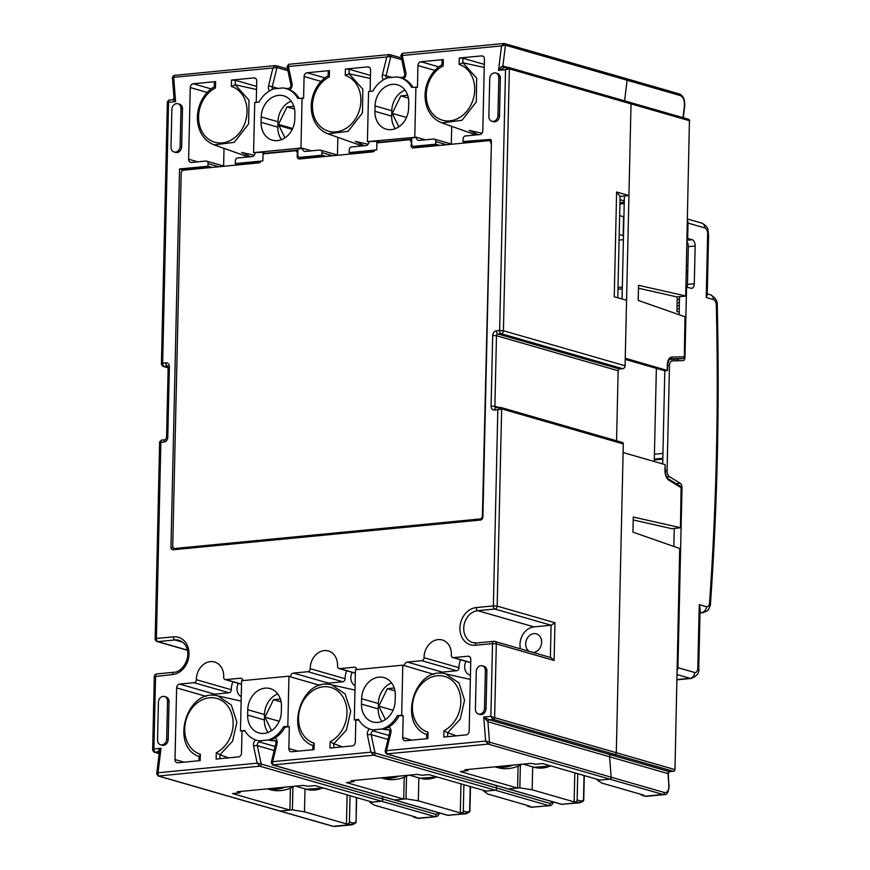 <?xml version="1.0" encoding="UTF-8"?>
<svg xmlns="http://www.w3.org/2000/svg" width="870" height="870" viewBox="0 0 870 870"><rect width="100%" height="100%" fill="white"/><g stroke="black" fill="none" stroke-linecap="round" stroke-linejoin="round"><path stroke-width="1.3" d="M512.865 765.121A43.815 35.768 106.1 0 1 495.324 766.807M522.109 764.219A43.815 35.768 106.1 0 1 497.477 767.547L495.041 766.84M402.799 665.158L355.438 669.737L354.308 719.849L358.57 719.436A27.938 22.794 -73.9 0 0 370.598 729.31A27.938 22.794 -73.9 0 0 373.143 729.854L382.289 728.973A27.938 22.794 -73.9 0 0 397.394 715.684L401.668 715.27L402.799 665.158L433.891 674.38M361.474 704.102L361.605 698.708A20.271 16.541 106.1 0 1 384.062 677.61A20.271 16.541 106.1 0 1 395.295 695.456L395.176 700.839A20.271 16.541 106.1 0 1 372.719 721.948A20.271 16.541 106.1 0 1 361.474 704.102L378.211 708.919L378.33 703.525A20.271 16.541 106.1 0 1 391.587 682.928M326.304 684.375A3.556 2.904 -73.9 0 1 328.425 683.135L293.516 673.086A3.556 2.904 -73.9 0 0 290.471 676.871L288.96 676.164L241.599 680.742L240.468 730.865L244.731 730.452A27.938 22.794 -73.9 0 0 256.759 740.326A27.938 22.794 -73.9 0 0 259.293 740.87L260.967 741.349L259.586 742.012L275.17 746.504M288.96 676.164L287.818 726.276L283.555 726.689A27.938 22.794 -73.9 0 1 268.449 739.979L259.293 740.87M247.635 715.107L247.754 709.724A20.271 16.541 106.1 0 1 270.211 688.616A20.271 16.541 106.1 0 1 281.456 706.462L281.336 711.856A20.271 16.541 106.1 0 1 258.879 732.953A20.271 16.541 106.1 0 1 247.635 715.107L264.36 719.925L264.491 714.542A20.271 16.541 106.1 0 1 277.737 693.945M239.87 791.515L240.12 792.679L239.391 792.907L232.562 793.57L289.895 810.079L290.395 788.187M518.074 766.176L517.574 788.068L460.241 771.549L467.81 770.668L464.95 769.754L530.972 763.36L535.833 764.241L542.662 763.577L599.995 780.096L609.783 779.15L597.494 780.336L601.833 783.076L643.811 795.158L642.212 795.321L645.257 796.191L663.005 794.473L609.783 779.15A1.642 1.338 -73.9 0 0 611.175 777.204L609.565 756.769A1.642 1.338 106.1 0 1 610.968 754.834A1.642 1.338 -73.9 0 0 609.565 756.769L487.907 721.73L483.742 717.054L489.31 719.794L610.968 754.834L614.894 754.453L610.968 754.834L669.367 771.657L673.293 771.277L614.894 754.453A1.642 1.338 -73.9 0 0 616.297 752.702A1.642 1.338 106.1 0 1 614.894 754.453L493.236 719.414L490.865 716.369L492.518 643.615L475.433 645.268A19.173 15.649 106.1 0 1 459.925 627.955A19.173 15.649 106.1 0 1 476.292 607.554L493.366 605.901L497.825 409.737L501.642 408.878L497.172 606.118A2.74 2.24 106.1 0 1 494.834 609.033L477.75 610.686L534.017 626.889L551.101 625.236L494.834 609.033A2.74 1.501 -95.5 0 1 493.366 605.901L497.172 606.118L554.962 622.757L551.101 625.236L550.373 657.437M517.574 788.068L508.417 788.949A1.642 1.338 106.1 0 1 507.623 788.72M404.235 777.182L403.734 799.073L346.401 782.565L353.959 781.673L351.099 780.76L417.132 774.376L421.993 775.246L428.823 774.594L486.156 791.102L495.324 790.221L373.654 755.171A1.642 1.338 106.1 0 0 375.024 753.007L371.012 752.158L367.423 735.085A2.74 0.859 -11.9 0 1 371.153 734.606L375.024 753.007L496.683 788.046L496.15 785.501L496.683 788.046A1.642 1.338 106.1 0 1 495.324 790.221A1.642 1.338 -73.9 0 0 496.683 788.046L549.905 803.38L552.994 801.868M403.734 799.073L394.578 799.954A1.642 1.338 106.1 0 1 393.784 799.737M370.054 801.466L370.044 802.336L381.473 801.226A1.642 1.338 -73.9 0 0 382.844 799.062L382.311 796.507L382.844 799.062A1.642 1.338 106.1 0 1 381.473 801.226L372.316 802.107L314.983 785.599L308.154 786.262L303.293 785.382L237.26 791.765L239.848 792.516M268.449 739.979L270.124 740.468L275.083 737.988A27.938 22.794 -73.9 0 0 285.077 727.135L289.34 726.722L288.851 748.548A3.556 2.904 -73.9 0 0 290.819 751.68A3.556 2.904 -73.9 0 0 291.733 751.756L314.037 749.603L314.19 743.252L313.33 745.742C282.967 735.465 300.998 676.142 331.807 684.907L345.151 693.977L350.708 711.182L346.401 730.126L333.819 743.763L333.786 747.689M333.819 743.763L330.121 741.708L329.98 748.059L352.296 745.905A3.556 2.904 -73.9 0 0 355.33 742.11L355.83 720.284L358.897 719.99M168.193 739.511A5.481 4.47 106.1 0 1 162.125 745.209L160.602 744.774A5.481 4.47 -73.9 0 0 166.67 739.076L168.193 739.511L169.041 701.785L167.529 701.35L166.67 739.076M167.529 701.35A5.481 4.47 -73.9 0 0 164.484 696.522L166.007 696.968A5.481 4.47 106.1 0 1 169.041 701.785M240.468 730.865L245.057 731.007M241.98 731.3L241.49 753.126A3.556 2.904 106.1 0 1 238.445 756.911L216.141 759.075L216.282 752.713L219.979 754.768L232.551 741.153L236.868 722.209L231.322 704.994L217.968 695.924M206.201 696.402L176.632 687.876L175 759.553A3.556 2.904 106.1 0 0 176.98 762.686A3.556 2.904 106.1 0 0 177.882 762.772L200.198 760.608L200.339 754.257L199.491 756.748M176.632 687.876A3.556 2.904 106.1 0 1 179.666 684.092L214.585 694.151A3.556 2.904 -73.9 0 0 212.465 695.391M232.899 681.786A16.432 13.409 -73.9 0 0 231.279 689.747L196.359 679.688A2.74 2.24 106.1 0 1 194.021 682.7L179.666 684.092M196.359 679.688A16.432 13.409 106.1 0 1 214.575 662.005A16.432 13.409 106.1 0 1 223.666 677.056A2.74 2.24 106.1 0 0 225.189 679.557L241.523 684.266M241.947 678.73L240.24 678.23L225.885 679.622A2.74 2.24 106.1 0 1 225.189 679.557M240.24 678.23A3.556 2.904 106.1 0 1 241.142 678.317A3.556 2.904 106.1 0 1 243.045 680.601M293.516 673.086L307.871 671.694A2.74 2.24 -73.9 0 0 310.209 668.682L345.118 678.741A2.74 2.24 106.1 0 1 342.78 681.754L307.871 671.694M356.885 669.596A3.556 2.904 -73.9 0 0 354.982 667.301A3.556 2.904 -73.9 0 0 354.079 667.225L339.724 668.617A2.74 2.24 -73.9 0 1 337.506 666.039A16.432 13.409 -73.9 0 0 328.425 650.988A16.432 13.409 -73.9 0 0 310.209 668.682M440.144 673.369A3.556 2.904 -73.9 0 1 442.275 672.129L407.356 662.07A3.556 2.904 -73.9 0 0 404.322 665.865M407.356 662.07L421.711 660.678A2.74 2.24 -73.9 0 0 424.049 657.676L458.969 667.725A2.74 2.24 106.1 0 1 456.63 670.737L421.711 660.678M470.344 679.416L445.657 673.902L458.99 682.972L464.547 700.165L460.252 719.109L447.669 732.747L443.961 730.702L443.82 737.053L466.135 734.889A3.556 2.904 -73.9 0 0 469.169 731.104L470.8 659.427A3.556 2.904 -73.9 0 0 468.821 656.295A3.556 2.904 -73.9 0 0 467.919 656.219L453.564 657.6A2.74 2.24 -73.9 0 1 451.356 655.034A16.432 13.409 -73.9 0 0 442.264 639.983A16.432 13.409 -73.9 0 0 424.049 657.676M427.181 734.737L428.029 732.236L427.888 738.597L405.572 740.751A3.556 2.904 -73.9 0 1 404.67 740.664A3.556 2.904 -73.9 0 1 402.69 737.532L403.18 715.705L397.394 715.684M382.289 728.973L383.964 729.451L388.923 726.983A27.938 22.794 -73.9 0 0 398.917 716.119M504.208 67.719L498.532 70.372L501.522 45.892L402.266 55.484L405.844 72.558A5.481 4.47 106.1 0 1 403.637 78.8A27.938 22.794 106.1 0 1 412.858 87.218M416.306 137.471L411.749 137.917L411.619 143.844A2.74 2.24 -73.9 0 0 413.837 146.323L435.794 144.192A16.432 13.409 106.1 0 1 435.761 141.603A2.74 2.24 -73.9 0 0 433.543 139.037L419.199 140.418A3.556 2.904 106.1 0 1 418.285 140.342A3.556 2.904 106.1 0 1 416.317 137.21L367.423 141.614L368.565 91.502L372.838 91.089A27.938 22.794 106.1 0 1 387.933 77.8L397.09 76.908A27.938 22.794 106.1 0 1 399.635 77.452A27.938 22.794 106.1 0 1 411.651 87.337L417.448 87.359L417.937 65.533A3.556 2.904 106.1 0 1 420.982 61.748L438.784 66.87M476.031 134.926A33.963 27.72 106.1 0 1 474.715 134.502L441.927 122.877C434.087 119.842 428.866 113.829 426.246 104.824C424.277 97.212 424.777 89.534 427.757 81.802C430.835 74.244 435.587 68.545 442.003 64.706L442.08 59.965L443.287 59.584L420.982 61.748M483.263 56.387L481.545 55.887L459.229 58.04L463.025 58.268L462.873 62.749L476.673 78.18L476.303 101.888L461.992 120.299L441.938 122.866M481.545 55.887A3.556 2.904 106.1 0 1 482.448 55.974A3.556 2.904 106.1 0 1 484.427 59.106L482.796 130.772A3.556 2.904 106.1 0 1 479.762 134.567L465.406 135.959A2.74 2.24 -73.9 0 0 463.068 138.961A16.432 13.409 106.1 0 1 462.905 141.571L490.549 139.439A2.74 2.24 106.1 0 1 491.409 141.505L482.893 517.117A2.74 2.24 106.1 0 1 480.555 520.032L173.173 549.753A2.74 2.24 106.1 0 1 170.966 547.284L179.546 168.976L208.115 166.213A16.432 13.409 106.1 0 1 208.071 163.625A2.74 2.24 -73.9 0 0 205.864 161.059L191.509 162.44A3.556 2.904 106.1 0 1 190.606 162.364A3.556 2.904 106.1 0 1 188.627 159.221L190.258 87.555A3.556 2.904 106.1 0 1 193.292 83.759L211.095 88.892M256.552 89.49L235.183 84.771L248.994 100.191L248.624 123.91L234.302 142.321L214.248 144.888C206.407 141.864 201.177 135.85 198.556 126.846C196.587 119.223 197.088 111.556 200.067 103.824C203.145 96.265 207.897 90.567 214.314 86.728L214.39 81.987L215.608 81.606L193.292 83.759M255.573 78.398L253.855 77.908L231.54 80.062L235.346 80.279L235.237 84.781M253.855 77.908A3.556 2.904 106.1 0 1 254.769 77.985A3.556 2.904 106.1 0 1 256.737 81.127L256.258 102.366M486.895 671.053L485.373 670.607A5.481 4.47 -73.9 0 0 482.339 665.789L483.861 666.224A5.481 4.47 106.1 0 1 486.895 671.053L486.036 708.767A5.481 4.47 106.1 0 1 479.968 714.477L478.446 714.042A5.481 4.47 -73.9 0 0 484.514 708.332L486.036 708.767M181.645 146.725L180.123 146.291A5.481 4.47 106.1 0 1 174.054 151.989L175.577 152.435A5.481 4.47 -73.9 0 0 181.645 146.725L182.493 109A5.481 4.47 -73.9 0 0 179.459 104.182L177.937 103.748A5.481 4.47 106.1 0 1 180.982 108.565L182.493 109M499.489 115.993L497.966 115.547A5.481 4.47 106.1 0 1 491.898 121.256L493.421 121.691A5.481 4.47 -73.9 0 0 499.489 115.993L500.348 78.267A5.481 4.47 -73.9 0 0 497.303 73.439L495.791 73.004A5.481 4.47 106.1 0 1 498.825 77.832L500.348 78.267M332.753 155.741L321.922 152.62A16.432 13.409 106.1 0 0 321.954 155.208L299.987 157.329A2.74 2.24 -73.9 0 1 297.779 154.849L297.91 148.922L302.466 148.487L300.944 148.052L253.583 152.631L254.725 102.508L258.988 102.094A27.938 22.794 106.1 0 1 274.093 88.805L283.25 87.924A27.938 22.794 106.1 0 1 285.795 88.468A27.938 22.794 106.1 0 1 297.812 98.343L303.597 98.364L304.098 76.538A3.556 2.904 106.1 0 1 307.132 72.754L324.934 77.887M300.944 148.052L302.086 97.929M261.087 122.333L261.207 116.939A20.271 16.541 106.1 0 1 283.663 95.831A20.271 16.541 106.1 0 1 294.908 113.676L294.789 119.07A20.271 16.541 106.1 0 1 272.332 140.168A20.271 16.541 106.1 0 1 261.087 122.333L277.813 127.15L277.943 121.756L261.207 116.939M292.222 129.423L278.987 125.552L292.244 129.369M369.413 67.392L367.705 66.892A3.556 2.904 106.1 0 1 368.608 66.979A3.556 2.904 106.1 0 1 370.576 70.111L370.098 91.35M383.409 79.877A5.481 4.47 106.1 0 1 382.408 74.831L386.78 56.985L288.416 66.501L292.005 83.574A5.481 4.47 106.1 0 1 289.797 89.817A27.938 22.794 106.1 0 1 299.008 98.223M328.164 75.723L328.229 70.97L329.447 70.6L307.132 72.754M367.705 66.892L345.39 69.056L349.185 69.274L349.033 73.765L362.833 89.186L362.464 112.904L348.141 131.305L328.099 133.871L360.876 145.518A33.963 27.72 106.1 0 0 362.192 145.932M367.423 141.614L376.917 141.288L379.962 142.158L411.727 139.091M368.945 142.049A3.556 2.904 106.1 0 1 365.911 145.573L351.556 146.965A2.74 2.24 -73.9 0 0 349.218 149.977A16.432 13.409 106.1 0 1 349.066 152.587L376.721 149.912L376.917 141.288M253.583 152.631L263.077 152.293L266.111 153.577M255.095 153.066A3.556 2.904 106.1 0 1 252.072 156.589L237.717 157.97A2.74 2.24 -73.9 0 0 235.378 160.983A16.432 13.409 106.1 0 1 235.226 163.593L262.881 160.917L263.077 152.293M401.668 715.27L403.18 715.705M381.919 721.437A20.271 16.541 106.1 0 1 378.211 708.919M373.143 729.854L374.807 730.343L373.437 730.996L389.02 735.487M389.216 729.908L383.964 729.451M355.83 720.284L354.308 719.849M370.598 729.31L374.807 730.343M280.368 699.023L273.506 699.687L264.969 717.184L279.205 721.284M273.506 699.687L281.097 701.872M275.377 740.925L270.124 740.468M256.759 740.326L260.967 741.349M285.077 727.135L283.555 726.689M287.818 726.276L289.34 726.722M321.922 152.62A2.74 2.24 -73.9 0 0 319.703 150.042L305.348 151.434A3.556 2.904 106.1 0 1 304.446 151.347A3.556 2.904 106.1 0 1 302.466 148.215L302.466 148.487M260.119 162.353L238.26 164.463A16.432 13.409 106.1 0 1 238.206 164.887M211.192 167.497A16.432 13.409 106.1 0 1 211.16 167.094L182.591 169.857L182.569 170.509M174 548.317A2.74 2.24 -73.9 0 0 174.37 549.644M491.05 140.016L465.95 142.452A16.432 13.409 106.1 0 1 465.896 142.865M438.882 145.475A16.432 13.409 106.1 0 1 438.839 145.072L416.871 147.193A2.74 2.24 106.1 0 1 416.175 147.128L413.141 146.258M373.959 151.347L352.111 153.457A16.432 13.409 106.1 0 1 352.046 153.87M325.032 156.48A16.432 13.409 106.1 0 1 324.999 156.078L303.032 158.209A2.74 2.24 106.1 0 1 302.336 158.144L299.291 157.263M297.888 150.097L266.111 153.174M528.982 651.271A9.581 7.819 106.1 0 1 526.6 639.591A9.581 7.819 106.1 0 1 536.312 633.838A9.581 7.819 106.1 0 1 541.499 643.756A9.581 7.819 106.1 0 1 533.44 652.489A9.581 7.819 106.1 0 1 533.245 652.5M520.423 648.813A16.432 13.409 106.1 0 1 534.017 626.889M554.962 622.757L554.103 660.482L551.134 657.655L494.791 641.429A2.74 2.24 -73.9 0 0 494.095 641.364A2.74 1.501 84.5 0 0 493.768 641.331A2.74 1.501 84.5 0 0 492.518 643.615L496.313 643.833A2.74 2.24 -73.9 0 0 494.791 641.429A2.74 2.74 0 0 0 493.768 641.331L476.695 642.984A2.74 1.501 -95.5 0 1 477.021 643.017M621.974 442.438A1.642 1.338 106.1 0 1 623.301 443.917L501.642 408.878A1.642 1.338 106.1 0 0 500.75 407.443L622.398 442.471M629.695 102.399A1.642 1.338 106.1 0 1 631.022 103.878L628.945 195.543L616.612 191.998L614.242 296.757L626.563 300.302L625.073 365.781A2.74 2.24 106.1 0 1 622.735 368.695L619.549 369A1.642 1.338 -73.9 0 0 618.146 370.75L496.487 335.711L494.889 406.312L498.912 407.464M616.612 191.998L620.082 196.402L617.787 297.779M628.945 195.543L620.082 196.402L624.388 195.989L622.05 299.008M503.773 43.5L504.121 43.533A1.642 1.338 106.1 0 1 504.546 43.576L501.522 45.892L505.437 45.207L502.893 66.044L507.428 67.349M624.584 100.844L627.107 80.247L624.584 100.844M638.471 288.231L677.251 296.996L685.723 296.039L689.421 120.702L631.022 103.878A1.642 1.338 -73.9 0 0 630.108 102.432L508.45 67.392A1.642 1.338 106.1 0 0 508.036 67.349L505.535 69.698L498.532 70.372C500.348 67.512 501.805 66.066 502.893 66.044A1.642 1.338 106.1 0 0 503.763 67.675L503.86 67.697A1.642 1.338 106.1 0 1 503.795 67.686L507.58 67.338M507.688 67.327L508.45 67.392A1.642 1.338 106.1 0 1 509.363 68.839L505.535 69.698L499.619 330.524L503.415 330.741L625.073 365.781M616.558 440.796L618.146 370.75M625.225 359.397L665.104 370.881L667.497 370.5L625.247 358.233L631.022 103.878L509.363 68.839L503.415 330.741A2.74 2.24 106.1 0 1 501.076 333.656A2.74 1.501 84.5 0 1 499.619 330.524L496.433 330.828A4.383 3.578 106.1 0 0 492.692 335.494L491.093 406.094A4.383 3.578 106.1 0 0 494.638 410.053L497.825 409.737L500.315 407.399A1.642 1.338 106.1 0 1 500.728 407.432L499.967 407.367M633.208 519.955L671.988 528.721L680.46 527.764L681.09 487.635L669.019 480.294A9.309 5.122 -95.5 0 1 664.963 470.05L665.082 464.634L623.105 452.541L616.297 752.702L623.301 443.917M554.103 660.482L496.313 643.833L494.638 717.663L490.865 716.369L483.742 717.054L485.634 741.077L488.124 744.111L386.758 753.909L508.417 788.949L519.858 787.839L520.369 765.132M673.902 771.048A1.642 0.903 -95.5 0 1 673.489 771.298A1.642 0.903 -95.5 0 1 673.293 771.277A1.642 1.338 -73.9 0 0 674.696 769.526L494.638 717.663A1.642 1.338 106.1 0 1 493.236 719.414L489.31 719.794A1.642 1.338 106.1 0 0 487.907 721.73L489.516 742.164L485.634 741.077L386.487 750.658L386.758 753.909A1.642 1.338 106.1 0 1 386.334 753.866L385.073 751.571L386.487 750.658L390.869 732.823A5.481 4.47 106.1 0 0 388.923 726.983M625.791 78.572A1.642 1.338 106.1 0 1 627.107 80.247A1.642 1.338 -73.9 0 0 626.204 78.615L504.546 43.576A1.642 1.338 106.1 0 1 505.437 45.207L680.329 95.58C683.396 97.048 684.744 100.626 684.375 106.325L684.646 106.466C685.082 99.854 683.341 95.678 679.437 93.938L626.204 78.615M611.175 777.204A1.642 1.338 106.1 0 1 609.783 779.15L488.124 744.111A1.642 1.338 106.1 0 0 489.516 742.164L611.175 777.204L609.565 756.769L667.964 773.593A1.642 1.338 106.1 0 1 669.367 771.657A1.642 0.903 -95.5 0 0 669.563 771.668L667.964 773.593L668.867 784.957C668.986 790.362 667.497 792.896 664.408 792.537L611.175 777.204M400.863 55.365L402.364 53.309L402.266 55.484L401.287 55.517M398.764 77.397L402.875 77.528M403.637 78.8L399.635 77.452M394.208 688.018L387.346 688.681L378.82 706.168L385.388 719.62M387.346 688.681L394.947 690.867M378.82 706.168L393.044 710.268M389.205 54.582L389.553 54.614A1.642 1.338 106.1 0 1 389.978 54.647L386.78 56.985L390.826 56.528L386.106 75.755L391.881 77.419M394.153 799.921L447.387 815.255A1.642 1.338 106.1 0 0 447.8 815.288L464.928 813.635A10.951 6.025 -95.5 0 0 466.233 813.754L447.8 815.288L394.578 799.954A1.642 1.338 -73.9 0 1 394.153 799.921L272.495 764.882A1.642 1.338 106.1 0 0 272.919 764.915L373.654 755.171L371.012 752.158L272.647 761.674L272.919 764.915L394.578 799.954L406.007 798.856L406.529 776.149M287.024 66.37L288.416 66.501L288.514 64.326L287.448 66.522M284.969 137.873L278.987 125.617M293.842 106.303L286.959 106.966L278.422 124.399L278.987 125.552M277.813 127.15A20.271 16.541 -73.9 0 0 281.532 139.668M291.189 101.159A20.271 16.541 -73.9 0 0 277.943 121.756M159.069 752.006L158.362 751.8C157.698 751.343 158.579 750.168 161.004 748.265L158.014 772.756L158.449 775.986A1.642 1.338 106.1 0 1 158.035 775.953L279.694 810.992A1.642 1.338 -73.9 0 0 280.107 811.025A1.642 1.338 106.1 0 1 279.324 810.796M158.035 775.953L156.698 773.854L158.014 772.756L257.172 763.164L259.815 766.187L158.449 775.986L280.107 811.025L289.895 810.079M255.649 739.968A5.481 4.47 106.1 0 0 253.583 746.101L257.172 763.164L261.185 764.023A1.642 1.338 106.1 0 1 259.815 766.187L434.706 816.56A1.642 1.338 -73.9 0 0 436.066 814.396L439.143 812.885M159.319 752.441L158.786 751.832A1.642 1.338 106.1 0 0 158.362 751.8L154.436 752.18L153.892 748.961L161.004 748.265L159.319 752.376L156.73 773.604M159.177 753.54L154.436 752.18A1.642 1.338 106.1 0 1 154.023 752.137L152.652 750.223L153.892 748.961L155.545 676.207A2.74 1.501 -95.5 0 1 156.796 673.924A2.74 1.501 -95.5 0 1 157.122 673.956M161.516 440.166L159.656 441.808L160.852 442.33L156.393 638.482L173.478 636.829A19.173 15.649 106.1 0 1 188.986 654.153A19.173 15.649 106.1 0 1 172.619 674.554L154.327 676.588L152.652 750.005M161.211 440.122L160.852 442.33L164.038 442.025A4.383 3.578 106.1 0 0 167.779 437.36L169.378 366.759A4.383 3.578 106.1 0 0 165.833 362.801L162.647 363.116L161.407 364.378L162.777 366.292L168.149 367.836M167.877 366.107L163.19 366.335L162.647 363.116L168.562 102.29L167.366 101.768L168.943 100.083L168.562 102.29L175.577 101.605L173.054 99.745M169.03 100.072L172.825 99.713L174.054 98.245L175.577 101.605L173.685 77.593L174.239 75.44M172.847 77.376L272.941 67.99L275.714 65.62A1.642 1.338 106.1 0 1 276.127 65.663L275.355 65.598M276.16 65.674A1.642 1.338 106.1 0 1 276.986 67.534L272.941 67.99L268.569 85.836L272.267 86.761A2.74 2.24 -73.9 0 0 272.778 89.295M284.914 88.403L289.036 88.533M182.591 169.857L179.546 168.976M208.115 166.213L211.16 167.094M289.797 89.817L285.795 88.468M272.495 764.882L271.233 762.566L272.647 761.674L277.019 743.828A5.481 4.47 106.1 0 0 275.083 737.988M337.864 137.351L337.462 155.023M352.111 153.457L349.066 152.587M321.954 155.208L324.999 156.078M368.13 144.224L355.395 141.408L364.367 145.725M370.392 78.474L349.087 73.776M370.457 75.396L349.185 69.274M329.447 70.6L329.306 76.951L328.545 75.744M329.306 76.951A29.123 23.773 -73.9 0 0 316.789 122.126A29.123 23.773 -73.9 0 0 355.765 118.363A29.123 23.773 -73.9 0 0 345.249 75.407L349.033 73.765M408.628 108.054L408.748 102.671A20.271 16.541 -73.9 0 0 397.514 84.825A20.271 16.541 -73.9 0 0 375.057 105.933L374.926 111.316A20.271 16.541 -73.9 0 0 386.171 129.162A20.271 16.541 -73.9 0 0 408.628 108.054M395.371 128.662A20.271 16.541 106.1 0 1 391.663 116.134L391.783 110.751A20.271 16.541 106.1 0 1 405.039 90.154M451.704 126.346L451.302 144.007M415.925 86.924L414.783 137.036M465.95 142.452L462.905 141.571M407.66 95.232L400.798 95.896L392.272 113.394L398.841 126.846M435.794 144.192L438.839 145.072M481.969 133.219L469.234 130.391L478.206 134.719M484.231 67.468L462.927 62.76M484.307 64.391L463.025 58.268M443.287 59.584L443.145 65.935L442.384 64.728M443.145 65.935A29.123 23.773 -73.9 0 0 430.628 111.121A29.123 23.773 -73.9 0 0 469.604 107.347A29.123 23.773 -73.9 0 0 459.088 64.402L462.873 62.749M224.014 148.357L223.623 166.029M238.26 164.463L235.226 163.593M248.341 156.948A33.963 27.72 106.1 0 1 247.036 156.524L214.248 144.898M254.279 155.23L241.555 152.413L250.517 156.73M256.617 86.413L235.346 80.279M215.608 81.606L215.466 87.957L214.694 86.75M215.466 87.957A29.123 23.773 -73.9 0 0 202.938 133.143A29.123 23.773 -73.9 0 0 241.925 129.369A29.123 23.773 -73.9 0 0 231.398 86.413L235.183 84.771M177.937 103.748A5.481 4.47 106.1 0 0 171.868 109.446L171.009 147.171A5.481 4.47 106.1 0 0 174.054 151.989M180.123 146.291L180.982 108.565M491.898 121.256A5.481 4.47 106.1 0 1 488.864 116.428L489.723 78.713A5.481 4.47 106.1 0 1 495.791 73.004M497.966 115.547L498.825 77.832M482.339 665.789A5.481 4.47 -73.9 0 0 476.271 671.488L475.411 709.213A5.481 4.47 -73.9 0 0 478.446 714.042M485.373 670.607L484.514 708.332M160.602 744.774A5.481 4.47 -73.9 0 1 157.557 739.957L158.416 702.231A5.481 4.47 -73.9 0 1 164.484 696.522M392.272 113.394L406.497 117.483M400.798 95.896L408.4 98.082M286.959 106.901L294.549 109.098M278.422 124.399L292.657 128.499M328.425 683.135L342.78 681.754M345.118 678.741A16.432 13.409 106.1 0 1 346.738 670.77M355.08 685.636A9.581 7.819 106.1 0 1 352.219 672.347M342.508 746.851L333.873 743.774M442.275 672.129L456.63 670.737M458.969 667.725A16.432 13.409 106.1 0 1 460.578 659.764M447.669 732.747L447.637 736.683M470.442 675.153A9.581 7.819 106.1 0 1 469.974 675.044A9.581 7.819 106.1 0 1 466.059 661.341M456.358 735.835L447.724 732.768M194.021 682.7L228.94 692.759A2.74 2.24 -73.9 0 0 231.279 689.747M228.94 692.759L214.585 694.151M219.947 758.705L219.979 754.768M238.38 683.363A9.581 7.819 -73.9 0 0 241.24 696.652M220.034 754.79L228.669 757.857M268.08 732.453A20.271 16.541 106.1 0 1 264.36 719.925M264.969 717.184L271.538 730.637M261.011 161.102A2.74 2.24 106.1 0 1 258.901 162.875L183.537 170.172A2.74 2.24 -73.9 0 0 181.199 173.086L172.738 546.001A2.74 2.24 -73.9 0 0 174.957 548.47L177.393 549.177L481.36 519.771M174.957 548.47L480.055 518.966A2.74 2.24 -73.9 0 0 482.393 516.051L482.915 516.204M491.376 143.289L482.393 516.051M490.854 143.137A2.74 2.24 -73.9 0 0 488.635 140.657L413.272 147.954A2.74 2.24 106.1 0 1 411.053 145.475L412.434 145.877M411.651 142.397L411.053 145.475M411.129 142.245A2.74 2.24 -73.9 0 0 408.911 139.766L377.493 142.81M374.85 150.086A2.74 2.24 106.1 0 1 372.741 151.869L299.432 158.96A2.74 2.24 106.1 0 1 297.214 156.491L297.29 153.25A2.74 2.24 -73.9 0 0 295.071 150.782L263.653 153.816M413.489 146.356A2.74 2.24 -73.9 0 0 414 147.878M177.393 549.177A2.74 2.24 106.1 0 1 176.686 549.111L174.261 548.404M299.65 157.372A2.74 2.24 -73.9 0 0 300.161 158.895M665.235 470.855L667.083 470.681A5.481 3.012 84.5 0 0 669.476 476.706L680.22 483.231A4.111 2.262 -95.5 0 1 682.004 487.755L677.926 667.671L694.651 672.488A5.481 3.012 84.5 0 0 697.816 667.975L699.252 604.65L700.111 608.228L698.74 668.541C699.589 672.695 697.098 676.001 691.28 678.437A10.951 6.025 -95.5 0 1 689.975 678.317A5.481 4.47 -73.9 0 0 694.651 672.488M686.985 240.261L692.226 239.75L687.67 238.445L688.018 223.079A5.481 4.47 -73.9 0 0 687.441 220.393M692.226 239.75A5.481 3.012 -95.5 0 1 695.152 246.014L694.293 283.74A5.481 3.012 -95.5 0 1 691.78 288.318A5.481 3.012 -95.5 0 1 691.128 288.253L685.93 287.002M684.298 357.255L684.973 357.189L686.561 286.937M684.973 357.189A4.111 2.262 -95.5 0 1 683.08 360.615A4.111 2.262 -95.5 0 1 682.993 360.626L672.108 360.919A5.481 3.012 84.5 0 0 671.988 360.93A5.481 3.012 84.5 0 0 669.476 365.509L667.605 365.683M667.083 470.681L669.476 365.509M654.425 454.227L662.94 453.4M662.831 458.251L654.316 459.077M687.67 238.445L687.028 238.5M654.294 460.012L662.809 459.186M686.245 272.908L687.724 272.767M662.701 463.949L664.811 370.794M674.272 528.492L673.858 546.469M677.219 670.487A5.481 4.47 -73.9 0 0 677.926 667.671M677.186 360.789A4.111 2.262 84.5 0 0 678.013 359.016M679.122 314.744L679.524 296.768M686.963 287.056A5.481 3.012 84.5 0 0 687.463 284.403L694.293 283.74M695.152 246.014L688.311 246.678L687.463 284.403M688.311 246.678A5.481 3.012 84.5 0 0 686.952 241.642M704.743 227.896A5.481 4.47 106.1 0 0 701.709 223.079C709.594 227.287 707.473 230.071 708.582 234.726L707.212 295.039L706.222 297.486L707.658 234.16A5.481 3.012 84.5 0 0 704.743 227.896L688.018 223.079M687.768 271.005L686.289 271.146M686.408 265.752L687.887 265.611M597.516 779.379L597.494 780.336M483.905 790.449L483.883 791.319L495.324 790.221L548.546 805.544A1.642 1.338 -73.9 0 0 549.916 803.38M386.334 753.866L508.004 788.916A1.642 1.338 -73.9 0 0 508.417 788.949L561.639 804.282L580.072 802.749A10.951 6.025 -95.5 0 1 578.778 802.618L575.733 801.748A1.642 1.338 -73.9 0 0 577.136 799.998L577.734 773.68M620.005 199.708L623.235 200.644A8.221 1.457 1.3 0 1 624.268 201.057M624.258 201.905A8.221 1.457 1.3 0 1 619.94 202.699M624.214 203.591L619.908 204.004M347.108 794.854L346.456 823.923L348.043 823.77A1.642 1.338 -73.9 0 0 349.446 822.019L352.491 822.889A9.309 5.122 84.5 0 0 355.808 821.769A1.642 1.218 -138.3 0 1 355.667 822.998L352.383 824.771A10.951 6.025 -95.5 0 1 351.088 824.64L332.916 826.326A1.642 1.338 -73.9 0 0 333.34 826.359L280.107 811.025L292.396 809.839L292.918 787.045M682.004 487.755L681.09 487.635A1.642 1.272 -58.7 0 0 680.579 486.363L668.508 479.022C666.746 478.098 665.648 475.161 665.235 470.224L664.963 470.05M675.076 359.299L682.819 358.549A1.642 0.903 84.5 0 0 682.852 358.549L675.109 359.299A1.642 0.903 -95.5 0 1 675.109 359.299A1.642 0.903 -95.5 0 1 675.076 359.299L669.389 359.451M677.251 296.996L676.914 311.536L679.176 312.178M622.278 288.851L617.972 289.275M682.939 358.527A1.642 0.903 84.5 0 1 682.852 358.549A1.642 1.642 0 0 0 684.342 356.95L684.973 316.789L638.199 300.4L638.536 285.317L685.44 295.909M684.973 316.789L684.342 356.95M669.748 771.614A1.642 0.903 -95.5 0 1 669.563 771.668L673.489 771.298A1.642 1.642 0 0 0 674.968 769.7L679.709 548.513L632.936 532.125L633.284 517.041L680.188 527.633M665.082 464.634L665.235 470.224M656.371 368.369L654.262 461.513M619.647 215.619L623.551 216.739A8.221 1.457 -178.7 0 0 623.91 216.837M623.486 235.705A8.221 1.457 1.3 0 1 623.127 235.607L623.551 216.739M619.222 234.476L623.127 235.607M679.709 548.513L674.968 769.7M620.005 199.632L624.279 200.861M622.322 287.1L618.015 287.513M623.399 239.674L619.092 240.087M640.951 794.343A1.642 1.338 -73.9 0 0 642.212 795.321M532.69 766.851L532.168 789.808L574.135 801.901L574.798 772.832M574.135 801.901L575.733 801.748M349.446 822.019L350.044 795.702M413.261 816.354A1.642 1.338 -73.9 0 0 414.533 817.332L416.121 817.18L374.154 805.098L370.044 802.336M532.168 789.808L519.858 787.839M483.883 791.319L487.994 794.082L529.971 806.175L528.373 806.327L531.418 807.208L549.775 805.685L530.994 807.164A1.642 1.338 106.1 0 1 530.624 806.979M527.1 805.348A1.642 1.338 -73.9 0 0 528.373 806.327M460.959 783.848L460.295 812.906L461.894 812.754A1.642 1.338 -73.9 0 0 463.297 811.003L463.895 784.686M418.84 777.867L418.318 800.824L406.007 798.856M460.295 812.906L418.318 800.824M346.456 823.923L304.478 811.83L292.396 809.839M305 788.872L304.478 811.83M550.166 805.62L551.7 804.946L553.537 802.031M436.316 816.625L417.567 818.213A10.951 6.025 84.5 0 0 418.872 818.344L417.154 818.181A1.642 1.338 106.1 0 1 416.784 817.985M664.223 794.614L663.005 794.473A1.642 1.338 -73.9 0 0 664.408 792.537M356.635 797.594L356.058 821.998A1.642 1.522 -24.6 0 1 355.906 822.498M470.485 786.589L469.898 810.981A1.642 1.522 -24.6 0 1 469.746 811.482M466.233 813.754L469.517 811.982A1.642 1.218 -138.3 0 0 469.648 810.764L470.202 786.502M668.247 773.789L668.867 784.957M580.072 802.749L583.357 800.976A1.642 1.218 -138.3 0 0 583.498 799.747L584.042 775.496M583.748 799.78L584.292 775.572L583.737 799.976A1.642 1.522 -24.6 0 1 583.585 800.476M399.025 776.127A43.815 35.768 106.1 0 1 381.484 777.823M408.269 775.235A43.815 35.768 106.1 0 1 383.637 778.552L381.201 777.845M285.175 787.132A43.815 35.768 106.1 0 1 267.645 788.829M294.419 786.241A43.815 35.768 106.1 0 1 269.798 789.558L267.351 788.862M367.423 735.085A5.481 4.47 106.1 0 1 369.489 728.962M330.121 741.708A29.123 23.773 -73.9 0 0 342.639 696.533A29.123 23.773 -73.9 0 0 303.663 700.296A29.123 23.773 -73.9 0 0 314.19 743.252M200.339 754.257A29.123 23.773 106.1 0 1 189.823 711.312A29.123 23.773 106.1 0 1 228.799 707.538A29.123 23.773 106.1 0 1 216.282 752.713M443.961 730.702A29.123 23.773 -73.9 0 0 456.489 685.516A29.123 23.773 -73.9 0 0 417.513 689.29A29.123 23.773 -73.9 0 0 428.029 732.236M459.088 64.402L459.229 58.04M231.398 86.413L231.54 80.062M269.569 90.882A5.481 4.47 106.1 0 1 268.569 85.836M345.249 75.407L345.39 69.056M411.771 740.152L402.69 737.532M378.33 703.525L361.605 698.708M297.931 751.158L288.851 748.548M290.471 676.871L320.051 685.386M622.735 368.695L501.076 333.656L497.89 333.96L619.549 369M496.433 330.828A2.74 1.501 84.5 0 0 497.89 333.96A1.642 1.338 -73.9 0 0 496.487 335.711L492.692 335.494M491.093 406.094L494.889 406.312A1.642 1.338 -73.9 0 0 495.846 407.769M476.292 607.554A2.74 1.501 -95.5 0 0 477.75 610.686A16.432 13.409 -73.9 0 0 463.949 625.639A16.432 13.409 -73.9 0 0 472.834 642.636A16.432 13.409 -73.9 0 0 476.423 643.061M405.844 72.558A2.74 0.859 168.1 0 0 404.691 73.558L400.918 55.615M494.638 410.053A2.74 1.501 -95.5 0 1 495.889 407.758A2.74 1.501 -95.5 0 1 496.215 407.791M475.433 645.268A2.74 1.501 -95.5 0 1 476.695 642.984L472.834 642.636M385.138 751.288L389.727 732.605L390.869 732.823M389.727 732.605C389.716 730.387 389.401 729.397 388.781 729.647A2.74 2.24 -73.9 0 0 388.085 729.582M388.042 739.467L371.153 734.606A2.74 2.24 -73.9 0 1 373.437 730.996M401.777 59.682L390.826 56.528A1.642 1.338 106.1 0 0 390.01 54.658M382.408 74.831L386.106 75.755A2.74 2.24 -73.9 0 0 386.617 78.278M172.619 674.554A2.74 1.501 -95.5 0 1 173.869 672.271C182.417 672.412 191.085 657.84 186.669 647.824C185.495 644.311 182.983 641.821 179.111 640.342A16.432 13.409 -73.9 0 0 174.935 639.972L157.861 641.614L187.344 650.107M159.645 442.036L155.175 638.863L156.393 638.482A2.74 1.501 84.5 0 0 157.861 641.614A2.74 2.24 106.1 0 1 157.155 641.56L187.376 650.26M162.777 366.292A1.642 1.338 106.1 0 0 163.19 366.335L168.149 367.76M173.478 636.829A2.74 1.501 -95.5 0 0 174.935 639.972L182.689 642.201M169.378 366.759L168.16 367.14L167.714 365.976A1.642 1.338 -73.9 0 0 167.29 365.933A2.74 1.501 -95.5 0 1 165.833 362.801M287.926 70.688L276.986 67.534L272.267 86.761L278.03 88.425M274.202 750.484L257.313 745.623L261.185 764.023L436.066 814.396M259.586 742.012A2.74 2.24 -73.9 0 0 257.313 745.623A2.74 0.859 -11.9 0 0 253.583 746.101M271.299 762.305L275.888 743.611C275.877 741.392 275.562 740.403 274.942 740.653A2.74 2.24 -73.9 0 0 274.235 740.598M161.32 440.122L165.289 439.731A2.74 1.501 84.5 0 0 164.038 442.025M165.289 439.731L166.561 437.73L167.779 437.36M170.966 547.284L173.554 548.024M292.005 83.574A2.74 0.859 168.1 0 0 290.841 84.575C291.309 86.26 290.547 87.565 288.568 88.501M275.888 743.611L277.019 743.828M302.466 148.215L311.558 150.836M321.052 81.421L304.098 76.538M299.987 157.329L303.032 158.209M391.783 110.751L375.057 105.933M391.663 116.134L374.926 111.316M416.317 137.21L425.397 139.82M434.891 70.416L417.937 65.533M413.837 146.323L416.871 147.193M446.604 144.725L435.761 141.603M188.627 159.221L197.708 161.842M207.212 92.437L190.258 87.555M218.914 166.746L208.071 163.625M339.724 668.617L355.362 673.119M354.079 667.225L355.797 667.714M353.709 780.51L353.688 781.51M453.564 657.6L470.724 662.548M467.919 656.219L469.637 656.709M467.549 769.493L467.527 770.494M241.523 684.125L225.885 679.622M175 759.553L184.092 762.174M264.491 714.542L247.754 709.724M481.806 519.466L480.055 518.966M297.214 156.491L298.595 156.883M409.346 775.126L420.177 778.248A33.408 27.264 -73.9 0 0 428.682 779.009A33.408 27.264 -73.9 0 0 436.696 776.856M295.506 786.132L306.338 789.253A33.408 27.264 -73.9 0 0 314.842 790.025A33.408 27.264 -73.9 0 0 322.846 787.861M699.252 604.65L706.429 606.716A5.481 3.012 -95.5 0 0 709.572 602.649A1826.163 1004.187 84.5 0 0 716.325 305.37A5.481 3.012 -95.5 0 0 713.4 299.552L706.222 297.486M679.252 308.719L676.98 308.937M677.186 299.595L679.47 299.367M676.088 483.633L680.22 483.231M669.476 476.706L666.735 476.967M697.816 667.975A5.481 0.968 1.3 0 1 698.74 668.541M700.002 612.719L701.753 612.556L700.024 612.056M706.429 606.716A5.481 4.47 -73.9 0 1 701.753 612.556A10.951 6.025 84.5 0 0 703.058 612.676L707.419 610.664C707.908 611.393 711.192 604.008 710.486 603.475A5.481 1.338 4 0 0 709.572 602.649M679.394 302.651L677.11 302.869M677.045 305.881L679.329 305.664M710.486 603.475C717.38 505.546 719.631 406.279 717.25 305.674A5.481 0.598 178.6 0 0 716.325 305.37M708.582 234.726A5.481 0.968 -178.7 0 0 707.658 234.16M713.4 299.552A5.481 4.47 -73.9 0 0 710.366 294.734L707.245 293.832M677.012 679.568L689.975 678.317L677.132 674.62M667.497 370.5L667.616 365.074C668.584 360.082 669.519 358.016 670.411 358.897A7.667 4.219 84.5 0 1 670.574 358.886L682.819 358.549A1.642 1.37 -91.6 0 0 684.059 356.776L671.814 357.113A1.642 1.37 -91.6 0 1 670.574 358.886L670.302 358.908M667.616 365.074L667.344 364.911A9.309 5.122 -95.5 0 1 671.814 357.113M667.225 370.326L667.344 364.911M669.019 480.294A1.642 1.272 -58.7 0 0 668.508 479.022M682.983 117.657L684.375 106.325M685.723 296.05L689.421 120.702A1.642 1.338 -73.9 0 0 688.507 119.255L630.108 102.432M577.136 799.998L580.181 800.879A9.309 5.122 84.5 0 0 583.498 799.747L583.77 799.921A1.642 1.642 0 0 1 583.085 801.216M508.004 788.916L561.226 804.239A1.642 1.338 106.1 0 0 561.639 804.282L578.778 802.618A1.642 1.338 106.1 0 0 580.181 800.879M463.297 811.003L466.331 811.884A9.309 5.122 84.5 0 0 469.648 810.764L469.93 810.927A1.642 1.642 0 0 1 469.517 811.982M466.331 811.884A1.642 1.338 -73.9 0 1 464.928 813.635L461.894 812.754M414.533 817.332L417.567 818.213A1.642 1.338 106.1 0 1 417.154 818.181L414.109 817.3M352.491 822.889A1.642 1.338 -73.9 0 1 351.088 824.64L348.043 823.77M355.667 822.998A1.642 1.642 0 0 0 356.091 821.943L356.363 797.518M470.452 786.578L469.898 810.786M356.613 797.583L356.058 821.878M527.959 806.294L530.994 807.164A1.642 1.338 106.1 0 0 531.418 807.208A10.951 6.025 84.5 0 0 532.712 807.327M645.257 796.191A10.951 6.025 84.5 0 0 646.551 796.322L644.844 796.159A1.642 1.338 -73.9 0 0 645.257 796.191M644.463 795.963A1.642 1.338 -73.9 0 0 644.844 796.159L641.799 795.278M679.459 93.949A1.642 1.338 106.1 0 1 680.329 95.58M523.196 764.121L534.028 767.242A33.408 27.264 -73.9 0 0 542.521 768.003A33.408 27.264 -73.9 0 0 550.536 765.85M402.495 53.298L503.665 43.511M499.869 407.377L495.802 407.758M404.691 73.558C405.148 75.244 404.398 76.56 402.408 77.495M389.978 54.647L401.407 57.942M288.644 64.315L389.064 54.603M159.167 753.627L154.023 752.137M173.869 672.271L156.796 673.924A2.74 2.74 0 0 0 154.327 676.588M155.175 638.863A2.74 2.74 0 0 0 157.155 641.56M172.401 77.245L173.946 75.407M276.127 65.663L287.568 68.958M168.16 367.14L166.561 437.73M161.418 364.16L167.366 101.997M172.412 77.484L174.054 98.245M174.054 75.396L275.224 65.609M290.841 84.575L287.078 66.62M328.077 133.882C320.247 130.859 315.027 124.834 312.406 115.83C310.438 108.217 310.938 100.55 313.907 92.818C316.995 85.249 321.748 79.551 328.164 75.712M320.399 150.108L338.147 155.219M434.25 139.102L451.987 144.202M206.56 161.113L224.297 166.224M339.028 668.551L355.362 673.26M312.83 749.722L312.928 745.166M353.992 780.477L353.959 781.673M331.807 684.907L354.982 690.084M452.868 657.535L470.724 662.679M445.647 673.891C414.838 665.137 396.818 724.46 427.137 734.715M426.67 738.706L426.778 734.16M467.832 769.471L467.81 770.668M199.089 756.182L198.991 760.728M241.142 701.1L217.968 695.913C187.148 687.148 169.128 746.482 199.458 756.737M240.153 791.493L240.12 792.679M491.409 141.321L489.331 140.722M295.767 150.836L297.855 151.445M411.695 140.429L409.618 139.831M420.177 778.248L437.273 777.019M306.338 789.253L323.433 788.035M700.002 612.969L703.058 612.676M717.25 305.674C717.696 301.161 715.401 297.507 710.366 294.734M691.28 678.437L677.012 679.818M701.709 223.079L687.474 218.979M680.46 527.775L681.373 487.809A1.642 1.642 0 0 0 680.503 486.319M352.383 824.771L334.765 826.478M435.957 816.691L418.872 818.344M664.18 794.614L646.551 796.322M669.139 785.153C668.769 791.896 667.138 795.049 664.245 794.604M279.694 810.992L332.916 826.326M683.276 117.744L684.646 106.466M689.692 120.865A1.642 1.642 0 0 0 688.507 119.255M561.226 804.239L562.977 804.402M447.387 815.255L449.137 815.407M439.687 813.037L437.86 815.951L435.924 816.68M534.028 767.242L551.112 766.013"/></g></svg>
